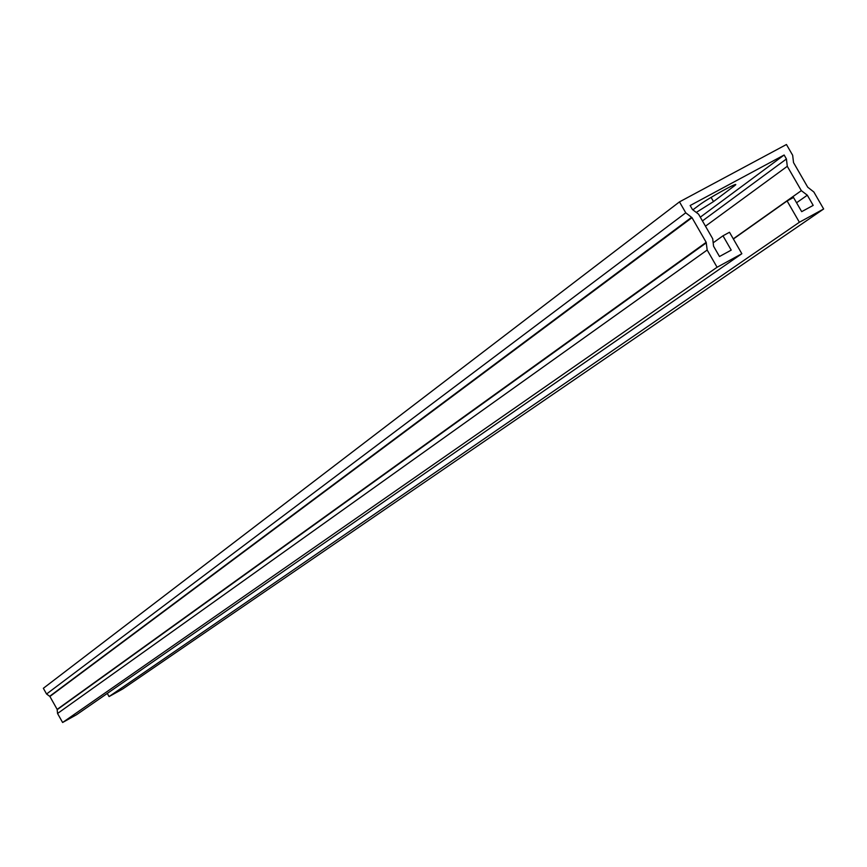 <?xml version="1.0" encoding="UTF-8"?>
<svg xmlns="http://www.w3.org/2000/svg" width="867" height="867" viewBox="0 0 867 867"><rect width="100%" height="100%" fill="white"/><g stroke="black" fill="none" stroke-linecap="round" stroke-linejoin="round"><path stroke-width="1.3" d="M741.849 253.717L717.085 267.253L62.619 722.493L76.545 714.722L741.849 253.717L729.494 232.258L722.98 235.802L731.217 250.119L719.491 256.513L713.563 246.217L712.717 238.783L698.542 214.138L692.462 209.543L690.154 205.522L784.136 155.009L786.423 158.986L787.29 166.301L801.336 190.653L807.318 195.205L813.192 205.381L801.693 211.656L793.511 197.481L787.106 200.96L733.374 238.999M807.318 195.205L796.556 202.759M62.619 722.493L57.547 713.487L57.157 709.379L49.896 696.472L46.569 694.001L43.35 688.29L679.479 201.881L786.445 144.507L792.666 155.28L793.533 162.584L807.719 187.185L813.853 191.997L823.65 208.99L799.385 222.255L787.106 200.96M786.423 158.986L702.433 220.922M784.136 155.009L700.287 217.184M717.085 267.253L707.179 250.032L706.182 242.326L691.996 217.671L685.754 212.805L679.479 201.881M722.98 235.802L713.92 242.283M693.058 209.706L699.203 205.089C707.234 198.857 739.063 181.225 735.519 184.974L713.498 201.588L696.905 212.025M799.385 222.255L109.058 696.58L122.843 688.897L823.65 208.99M109.058 696.58L107.28 693.427M801.336 190.653L733.276 238.837M787.29 166.301L705.467 226.189M707.179 250.032L57.547 713.487M685.754 212.805L46.569 694.001M733.07 185.408L733.71 186.513M711.081 197.383L713.498 201.588M691.563 217.335L49.657 696.309M691.996 217.671L49.896 696.472M706.182 242.326L57.157 709.379M706.247 242.858L57.189 709.661"/></g></svg>

